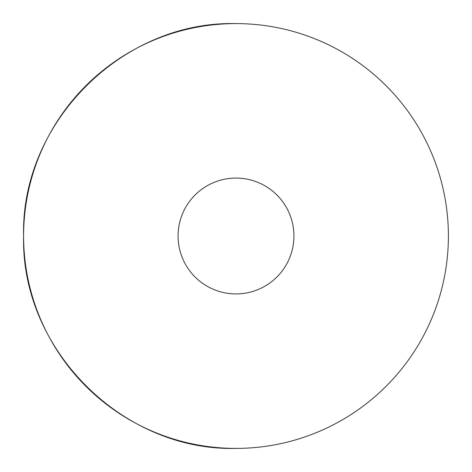<?xml version="1.0" encoding="UTF-8"?>
<svg xmlns="http://www.w3.org/2000/svg" width="472" height="472" viewBox="0 0 472 472"><rect width="100%" height="100%" fill="white"/><g stroke="black" fill="none" stroke-linecap="round" stroke-linejoin="round"><path stroke-width="0.71" d="M236 293.926A57.926 57.926 0 0 0 286.168 207.037A57.926 57.926 0 0 0 185.832 207.037A57.926 57.926 0 0 0 236 293.926M236 448.4C122.502 451.326 20.674 349.498 23.6 236C20.674 122.502 122.502 20.674 236 23.6A212.4 212.4 0 0 0 23.6 236A212.4 212.4 0 0 0 236 448.4A212.4 212.4 0 0 0 448.4 236A212.4 212.4 0 0 0 236 23.6"/></g></svg>
